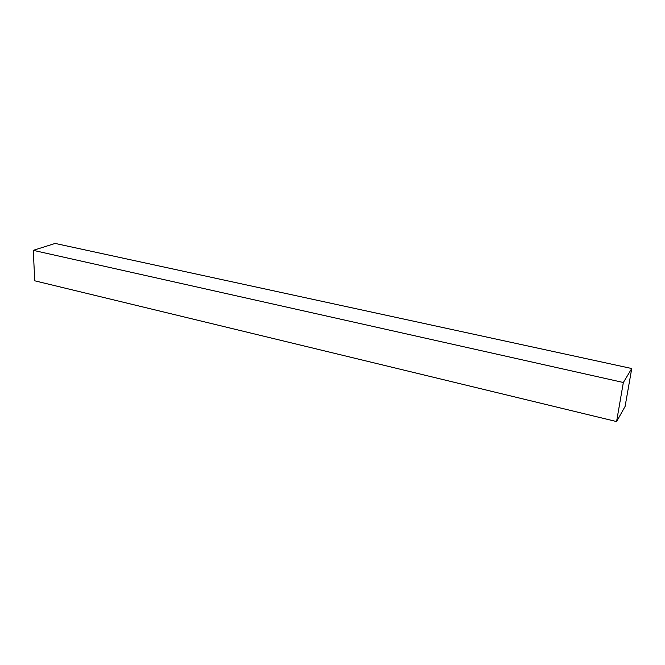 <?xml version="1.0" encoding="UTF-8"?>
<svg xmlns="http://www.w3.org/2000/svg" width="665" height="665" viewBox="0 0 665 665"><rect width="100%" height="100%" fill="white"/><g stroke="black" fill="none" stroke-linecap="round" stroke-linejoin="round"><path stroke-width="1" d="M623.346 382.5L631.75 368.526L625.092 406.44L616.58 421.568L623.346 382.5L631.75 368.526L625.092 406.44L616.58 421.568L623.346 382.5L33.25 250.348L623.346 382.5M55.162 243.432L631.75 368.526L55.162 243.432L33.25 250.348L34.771 280.813L616.58 421.568L34.771 280.813L33.25 250.348L55.162 243.432"/></g></svg>
